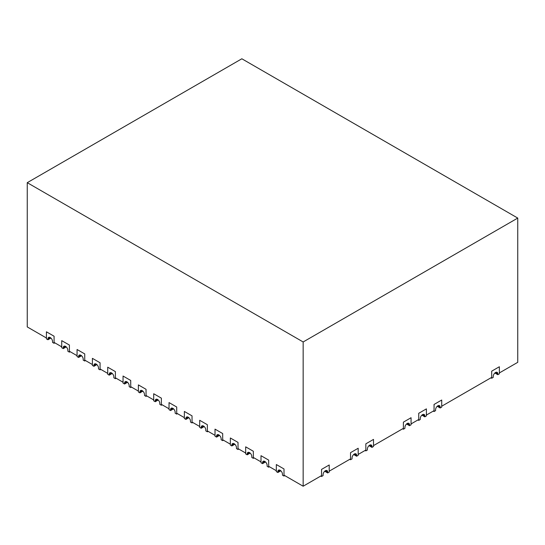<?xml version="1.0" encoding="UTF-8"?>
<svg xmlns="http://www.w3.org/2000/svg" width="545" height="545" viewBox="0 0 545 545"><rect width="100%" height="100%" fill="white"/><g stroke="black" fill="none" stroke-linecap="round" stroke-linejoin="round"><path stroke-width="0.82" d="M77.07 355.687L77.07 349.495L84.734 353.916L84.734 360.116L92.398 364.537L92.398 358.344L100.062 362.766L100.062 368.965L107.726 373.386L107.726 367.194L115.39 371.615L115.39 377.814L123.054 382.236L123.054 376.043L130.718 380.465L130.718 386.664L138.382 391.085L138.382 384.893L146.046 389.314L146.046 395.513L153.71 399.935L153.71 393.742L161.375 398.163L161.375 404.363L169.039 408.784L169.039 402.592L176.703 407.013L176.703 413.212L184.36 417.633L184.36 411.441L192.031 415.862L192.031 422.062L199.695 426.483L199.695 420.29L207.359 424.712L207.359 430.911L215.023 435.332L215.023 429.14L222.687 433.561L222.687 439.76L230.351 444.182L230.351 437.989L238.015 442.411L238.015 448.61L245.679 453.031L245.679 446.839L253.343 451.26L253.343 457.459L261.007 461.881L261.007 455.688L268.671 460.109L268.671 466.309L276.335 470.73L276.335 464.538L284 468.966L284 475.158L303.156 486.222L303.156 341.967L517.75 218.075L241.844 58.778L27.25 182.677L27.25 326.925L46.414 337.989L46.414 331.796L54.078 336.217L54.078 342.41L61.735 346.838L61.735 340.645L69.406 345.067L69.406 351.259L77.063 355.687M303.156 486.222L321.55 475.601L321.55 469.402L329.214 464.98L329.214 471.173L350.524 458.876L350.524 452.677L358.181 448.256L358.181 454.448L365.852 450.027L365.852 443.828L373.509 439.406L373.509 445.599L403.402 428.343L403.402 422.15L411.066 417.722L403.402 422.15L403.402 429.228L404.921 428.35L404.921 427.464A3.25 1.88 120 0 1 406.338 424.194A3.25 1.88 120 0 1 408.845 423.322A3.25 1.88 120 0 1 409.52 424.814L407.217 423.485M437.213 406.284L440.176 407.994L441.723 407.101L441.723 400.023L434.058 404.451L441.723 400.023L441.723 406.216L491.692 377.372L491.692 371.172L499.356 366.751L499.356 372.944L517.75 362.323L517.75 218.075M406.55 423.983L409.52 425.7L411.066 424.8L411.066 417.722L411.066 423.915L418.73 419.493L418.73 413.301L426.394 408.873L418.73 413.301L418.73 420.379L420.25 419.5L420.25 418.615A3.25 1.88 120 0 1 421.673 415.344A3.25 1.88 120 0 1 424.173 414.473A3.25 1.88 120 0 1 424.848 415.958L422.552 414.636M421.885 415.133L424.848 416.843L426.394 415.951L426.394 408.873L426.394 415.065L434.058 410.644L434.058 404.451L434.058 411.53L435.578 410.651L435.578 409.765A3.25 1.88 120 0 1 437.001 406.495A3.25 1.88 120 0 1 439.502 405.623A3.25 1.88 120 0 1 440.176 407.108L437.88 405.78M27.25 182.677L303.156 341.967M490.922 377.814L491.692 378.257L491.692 371.172L499.356 366.751L499.356 373.829L497.83 374.708L494.867 372.998M491.692 378.257L493.232 377.365L493.232 376.479A3.25 1.88 120 0 1 494.656 373.209A3.25 1.88 120 0 1 497.156 372.337A3.25 1.88 120 0 1 497.83 373.822L495.534 372.494M497.83 374.708L497.83 373.822M277.868 472.501L277.868 471.616A3.25 1.88 -120 0 1 278.536 470.131A3.25 1.88 -120 0 1 281.043 471.003A3.25 1.88 -120 0 1 282.467 474.273L282.467 475.158L284 476.044L284 468.966L276.335 464.538L276.335 471.616L277.868 472.501L280.832 470.791M320.78 476.044L321.55 476.487L321.55 469.402L329.214 464.98L329.214 472.059L327.674 472.951L324.704 471.234M284 476.044L284.762 475.601M321.55 476.487L323.076 475.608L323.076 474.722A3.25 1.88 120 0 1 324.493 471.445A3.25 1.88 120 0 1 327 470.573A3.25 1.88 120 0 1 327.674 472.065L325.372 470.737M327.674 472.951L327.674 472.065M47.946 339.76L47.946 338.874A3.25 1.88 -120 0 1 48.614 337.382A3.25 1.88 -120 0 1 51.121 338.254A3.25 1.88 -120 0 1 52.545 341.531L52.545 342.41L54.078 343.296L54.078 336.217L46.414 331.796L46.414 338.874L47.946 339.76L50.91 338.043M54.841 342.853L54.078 343.296M262.54 463.652L261.007 462.766L261.007 455.688L268.671 460.109L268.671 467.194L267.139 466.309L267.139 465.423A3.25 1.88 -120 0 0 265.715 462.153A3.25 1.88 -120 0 0 263.208 461.281A3.25 1.88 -120 0 0 262.54 462.766L262.54 463.652L265.504 461.942M268.671 467.194L269.434 466.752M254.106 457.902L253.343 458.345L251.81 457.459L251.81 456.574A3.25 1.88 -120 0 0 250.387 453.304A3.25 1.88 -120 0 0 247.88 452.432A3.25 1.88 -120 0 0 247.212 453.917L247.212 454.803L250.175 453.093M238.015 449.496L238.015 442.411L230.351 437.989L230.351 445.067L231.884 445.953L231.884 445.067A3.25 1.88 -120 0 1 232.552 443.582A3.25 1.88 -120 0 1 235.059 444.454A3.25 1.88 -120 0 1 236.482 447.724L236.482 448.61L238.015 449.496L238.778 449.053M253.343 458.345L253.343 451.26L245.679 446.839L245.679 453.917L247.212 454.803M231.884 445.953L234.847 444.243M223.45 440.203L222.687 440.646L221.154 439.76L221.154 438.875A3.25 1.88 -120 0 0 219.73 435.605A3.25 1.88 -120 0 0 217.223 434.733A3.25 1.88 -120 0 0 216.556 436.218L216.556 437.104L219.519 435.394M207.359 431.797L207.359 424.712L199.695 420.29L199.695 427.369L201.228 428.254L201.228 427.369A3.25 1.88 -120 0 1 201.895 425.883A3.25 1.88 -120 0 1 204.402 426.749A3.25 1.88 -120 0 1 205.826 430.025L205.826 430.911L207.359 431.797L208.122 431.354M222.687 440.646L222.687 433.561L215.023 429.14L215.023 436.218L216.556 437.104M201.228 428.254L204.191 426.544M116.153 378.257L115.39 378.693L113.857 377.814L113.857 376.929A3.25 1.88 -120 0 0 112.433 373.652A3.25 1.88 -120 0 0 109.927 372.78A3.25 1.88 -120 0 0 109.259 374.272L109.259 375.158L112.222 373.441M69.406 352.145L69.406 345.067L61.735 340.645L61.735 347.724L63.274 348.609L63.274 347.724A3.25 1.88 -120 0 1 63.942 346.232A3.25 1.88 -120 0 1 66.449 347.104A3.25 1.88 -120 0 1 67.873 350.381L67.873 351.259L69.406 352.145L70.169 351.702M83.201 359.23L83.201 360.116L84.734 360.994L84.734 353.916L77.07 349.495L77.07 356.573L78.603 357.459L81.566 355.742M84.734 360.994L85.497 360.552M93.931 366.308L93.931 365.423A3.25 1.88 -120 0 1 94.598 363.931A3.25 1.88 -120 0 1 97.105 364.803A3.25 1.88 -120 0 1 98.522 368.079L98.522 368.965L100.062 369.844L100.062 362.766L92.398 358.344L92.398 365.423L93.931 366.308L96.894 364.591M100.062 369.844L100.825 369.401M115.39 378.693L115.39 371.615L107.726 367.194L107.726 374.272L109.259 375.158M124.587 384.007L124.587 383.121A3.25 1.88 -120 0 1 125.255 381.629A3.25 1.88 -120 0 1 127.762 382.501A3.25 1.88 -120 0 1 129.185 385.778L129.185 386.664L130.718 387.543L130.718 380.465L123.054 376.043L123.054 383.121L124.587 384.007L127.55 382.29M130.718 387.543L131.481 387.107M139.915 392.856L139.915 391.971A3.25 1.88 -120 0 1 140.583 390.479A3.25 1.88 -120 0 1 143.09 391.351A3.25 1.88 -120 0 1 144.514 394.628L144.514 395.513L146.046 396.399L146.046 389.314L138.382 384.893L138.382 391.971L139.915 392.856L142.879 391.14M146.046 396.399L146.809 395.956M155.243 401.706L155.243 400.82A3.25 1.88 -120 0 1 155.911 399.335A3.25 1.88 -120 0 1 158.418 400.2A3.25 1.88 -120 0 1 159.842 403.477L159.842 404.363L161.375 405.248L161.375 398.163L153.71 393.742L153.71 400.82L155.243 401.706L158.207 399.996M161.375 405.248L162.138 404.806M170.571 410.555L170.571 409.67A3.25 1.88 -120 0 1 171.239 408.185A3.25 1.88 -120 0 1 173.746 409.05A3.25 1.88 -120 0 1 175.163 412.327L175.163 413.212L176.703 414.098L176.703 407.013L169.039 402.592L169.039 409.67L170.571 410.555L173.535 408.845M176.703 414.098L177.466 413.655M190.491 421.176L190.498 422.062L192.031 422.947L192.031 415.862L184.36 411.441L184.36 418.519L185.899 419.405L188.863 417.695M192.031 422.947L192.794 422.504M63.274 348.609L66.238 346.892M190.498 421.176A3.25 1.88 -120 0 0 189.074 417.899A3.25 1.88 -120 0 0 186.567 417.034A3.25 1.88 -120 0 0 185.899 418.519L185.899 419.405M83.194 359.23A3.25 1.88 -120 0 0 81.777 355.953A3.25 1.88 -120 0 0 79.27 355.081A3.25 1.88 -120 0 0 78.603 356.573L78.603 357.459M358.181 448.256L358.181 455.334L356.634 456.226L356.634 455.341A3.25 1.88 120 0 0 355.96 453.856A3.25 1.88 120 0 0 353.453 454.728A3.25 1.88 120 0 0 352.036 457.998L352.036 458.883L350.517 459.755L350.517 458.876M356.634 456.226L353.664 454.516M349.754 459.312L350.517 459.755M373.509 439.406L373.509 446.484L371.963 447.377L371.963 446.491A3.25 1.88 120 0 0 371.288 444.999A3.25 1.88 120 0 0 368.781 445.871A3.25 1.88 120 0 0 367.364 449.148L367.364 450.034L365.845 450.906L365.845 450.027M371.963 447.377L368.999 445.66M365.082 450.463L365.845 450.906M402.632 428.786L403.402 429.228M417.961 419.936L418.73 420.379M433.289 411.087L434.058 411.53M409.52 425.7L409.52 424.814M440.176 407.994L440.176 407.108M424.848 416.843L424.848 415.958M280.164 470.287L277.868 471.616M50.242 337.546L47.946 338.874M264.836 461.438L262.54 462.766M249.508 452.588L247.212 453.917M234.18 443.739L231.884 445.067M218.852 434.89L216.556 436.218M203.523 426.04L201.228 427.369M111.555 372.944L109.259 374.272M65.57 346.395L63.274 347.724M188.195 417.191L185.899 418.519M172.867 408.341L170.571 409.67M157.539 399.492L155.243 400.82M142.211 390.642L139.915 391.971M126.883 381.793L124.587 383.121M96.227 364.094L93.931 365.423M80.898 355.245L78.603 356.573M356.634 455.341L354.332 454.012M371.963 446.491L369.66 445.163"/></g></svg>
